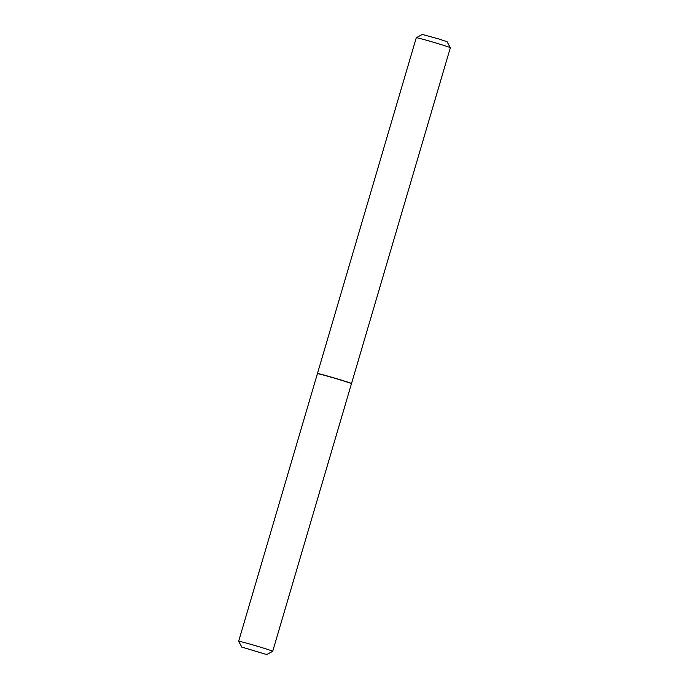 <?xml version="1.0" encoding="UTF-8"?>
<svg xmlns="http://www.w3.org/2000/svg" width="689" height="689" viewBox="0 0 689 689"><rect width="100%" height="100%" fill="white"/><g stroke="black" fill="none" stroke-linecap="round" stroke-linejoin="round"><path stroke-width="1.03" d="M351.416 383.575A17.75 0.5 -163.6 0 0 351.511 383.558L450.339 47.748A17.75 0.5 -163.6 0 0 450.339 47.73A17.75 0.5 -163.6 0 0 439.573 44.096A17.75 0.5 -163.6 0 0 416.294 37.714A17.75 0.5 -163.6 0 0 416.285 37.723L317.448 373.533A17.75 0.5 -163.6 0 0 317.517 373.602M351.511 383.558A17.75 0.5 -163.6 0 0 340.745 379.906A17.75 0.5 -163.6 0 0 317.448 373.533M450.339 47.73L447.075 41.745L439.237 39.101L422.288 34.45L416.294 37.714M242.795 647.367L266.712 654.55L242.795 647.367M351.468 383.678A17.75 0.5 -163.6 0 0 337.464 379.062A17.75 0.5 -163.6 0 0 318.602 373.834A17.75 0.5 -163.6 0 0 317.422 373.653L317.595 373.559A17.613 0.491 -163.6 0 1 318.774 373.739A17.613 0.491 -163.6 0 1 337.481 378.924A17.613 0.491 -163.6 0 1 351.373 383.497L351.468 383.678A17.75 0.5 -163.6 0 0 351.468 383.678L272.715 651.277A17.75 0.5 -163.6 0 0 272.715 651.277A17.75 0.5 -163.6 0 0 258.943 646.713A17.75 0.5 -163.6 0 0 239.85 641.416A17.75 0.5 -163.6 0 0 238.661 641.252A17.75 0.5 -163.6 0 0 238.661 641.27L241.925 647.255M317.422 373.653A17.75 0.5 -163.6 0 0 317.414 373.671L238.661 641.252M266.712 654.55L272.706 651.286"/></g></svg>
